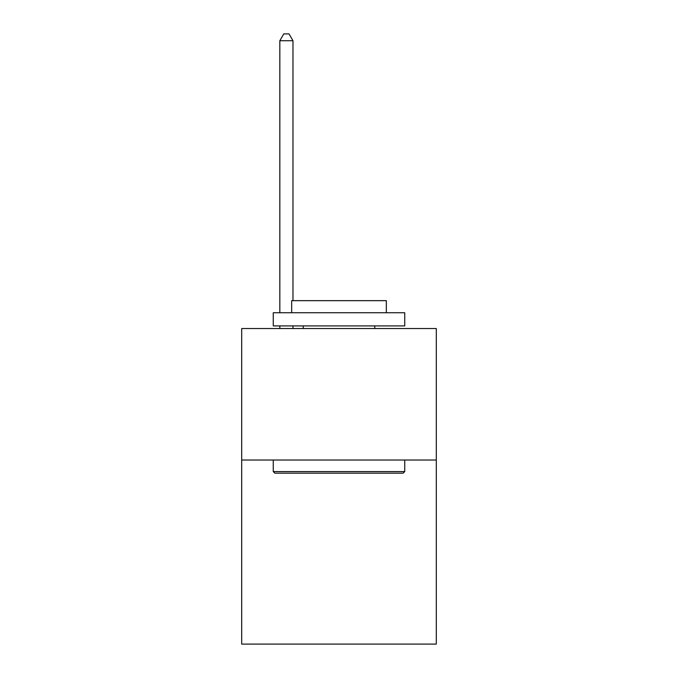 <?xml version="1.0" encoding="UTF-8"?>
<svg xmlns="http://www.w3.org/2000/svg" width="678" height="678" viewBox="0 0 678 678"><rect width="100%" height="100%" fill="white"/><g stroke="black" fill="none" stroke-linecap="round" stroke-linejoin="round"><path stroke-width="1.02" d="M436.301 460.023L436.301 644.1L241.699 644.1L241.699 328.533L436.301 328.533L436.301 460.023L241.699 460.023M274.836 473.168L273.259 471.591L404.741 471.591L403.164 473.168L274.836 473.168M404.741 312.753L404.741 325.906L273.259 325.906L273.259 312.753L404.741 312.753M291.667 312.753L291.667 300.659L386.333 300.659L386.333 312.753M404.741 460.023L404.741 471.591M273.259 460.023L273.259 471.591M374.764 325.906L374.764 328.533M303.236 325.906L303.236 328.533M292.981 300.659L292.981 40.739L279.828 40.739L279.828 312.753M279.828 325.906L279.828 328.533M292.981 325.906L292.981 328.533M279.828 40.739L283.777 33.9L289.031 33.9L292.981 40.739"/></g></svg>
